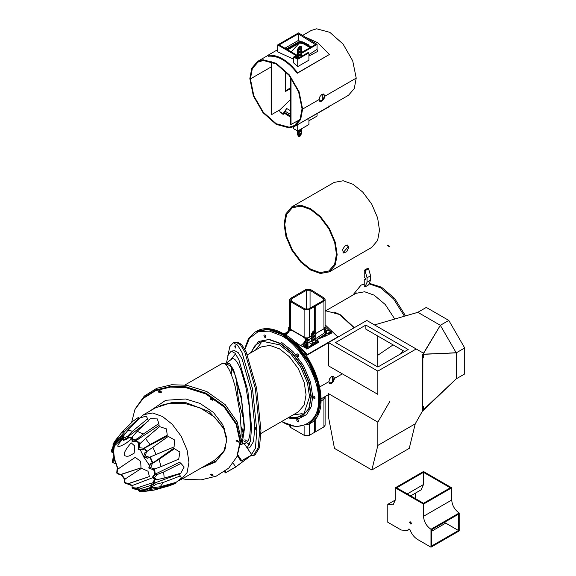 <?xml version="1.0" encoding="UTF-8"?>
<svg xmlns="http://www.w3.org/2000/svg" width="576" height="576" viewBox="0 0 576 576"><rect width="100%" height="100%" fill="white"/><g stroke="black" fill="none" stroke-linecap="round" stroke-linejoin="round"><path stroke-width="0.86" d="M354.326 327.665L340.243 314.698L333.972 311.969M405.554 315.9L394.668 298.447L381.521 287.201L369.209 283.27M364.234 283.846L361.015 285.142L352.822 295.121M404.446 316.224L393.552 298.886L380.462 287.726L368.964 283.831M364.234 284.09L361.015 285.142M314.964 397.296L314.546 396.576M265.874 336.226L265.457 335.506M298.606 355.126L298.188 354.398M298.606 420.581L298.188 419.854M281.448 421.639L296.086 426.737L309.434 423.857L317.844 413.928L320.494 399.42L317.844 381.845L309.434 362.218L296.64 345.125L282.751 334.044L268.855 329.083L256.046 331.409L268.826 329.098L282.722 334.058L296.618 345.139L309.413 362.232L317.815 381.859L320.465 399.434L317.815 413.942L309.413 423.871L318.197 413.726L320.846 399.211L318.197 381.643L309.787 362.016L296.993 344.923L283.104 333.842L269.208 328.882L256.241 331.301M314.496 396.511L314.993 397.375M314.035 398.57L312.984 396.742L313.294 396.058L314.035 396.13L315.094 397.966L314.784 398.65L314.035 398.57M265.406 335.441L265.903 336.305M264.946 337.507L263.887 335.671L264.197 334.987L264.946 335.059L266.004 336.895L265.694 337.579L264.946 337.507M298.13 354.341L298.627 355.205M297.677 356.4L296.618 354.564L296.928 353.88L297.677 353.952L298.735 355.788L298.426 356.472L297.677 356.4M298.13 419.789L298.627 420.653M297.677 421.855L296.618 420.019L296.928 419.335L297.677 419.407L298.735 421.243L298.426 421.927L297.677 421.855M260.921 433.49L298.303 411.905L304.207 404.942L306.065 394.754L304.207 382.421L298.303 368.647L289.325 356.645L279.576 348.869L269.82 345.391L260.842 347.018L247.392 354.78M244.015 421.085L238.421 399.456L236.023 377.474M244.001 432.281L241.128 426.766M231.235 374.191L231.869 368.064M254.873 455.119L259.466 447.674L260.95 430.495L256.615 388.138L246.139 351.914L241.704 344.506L237.377 342.094L236.088 342.302L240.415 344.707L244.85 352.116L255.326 388.339L259.661 430.69L258.178 447.869L253.584 455.306L254.873 455.119M231.026 373.651L231.674 367.747M243.965 432.806L241.15 427.565M244.93 439.668L246.348 440.82L247.954 441.13M226.109 364.774L227.232 364.183L230.767 366.43L234.691 373.896L241.553 399.737L244.159 427.932L240.862 443.657M225.18 363.91L232.279 358.682L233.741 358.74L235.584 360.094L238.471 364.442L240.89 369.914L245.614 385.783L249.228 406.274L250.445 426.456L249.934 434.081L248.839 439.15L247.514 441.756L244.397 443.909M226.008 362.966L229.658 363.679L233.575 369.878L241.351 396.67L244.577 427.846L242.086 444.182M255.694 427.558L255.917 427.817C257.198 433.253 254.642 427.738 255.902 427.795C254.642 427.738 257.198 433.253 255.917 427.817M234.828 346.5L235.152 345.355C235.685 348.199 235.577 348.581 234.828 346.5L235.397 348.048M248.652 375.048L248.99 375.142C249.322 378.374 249.214 378.346 248.652 375.048L248.99 375.142C249.322 378.374 249.214 378.346 248.652 375.048M247.205 448.013L250.51 440.878L251.568 427.154L247.838 390.737L238.831 359.59L235.015 353.218L231.293 351.144L228.319 354.434L226.562 362.527M247.32 448.186L249.61 447.847L253.555 441.446L254.837 426.665L251.1 390.226L242.093 359.064L238.277 352.692L234.554 350.618L231.293 351.144M250.776 455.724L253.577 455.314L258.17 447.876L259.661 430.69L255.319 388.339L244.85 352.116L240.408 344.707L236.081 342.302L233.287 342.756L229.831 346.565L227.794 355.932M250.798 455.724L255.377 448.265L256.853 431.114L252.518 388.778L242.05 352.57L237.607 345.154L233.287 342.756M240.998 436.903L241.193 430.279L240.156 413.791L235.238 386.813L232.805 378.533L229.687 370.57L226.764 365.558L224.1 363.283L222.228 363.47M237.348 440.287L235.98 440.899L238.716 442.123L237.348 440.287M238.802 441.698L236.261 440.546L238.802 441.698M158.868 390.758L159.077 391.421L161.388 391.954L159.077 391.421L158.861 390.766M159.955 390.514L158.594 391.104L158.717 392.198L161.294 392.393L159.955 390.514M212.998 475.488L210.463 474.329L212.998 475.481M211.543 474.084L210.182 474.674L212.911 475.913L212.782 474.84L211.543 474.084M211.558 398.498L210.19 399.11L212.904 400.363L211.558 398.498M212.998 399.938L210.463 398.765L212.998 399.931M202.874 466.999L216.288 460.865L224.705 450.266M200.794 468.202L215.467 462.06L224.532 450.684L225.828 446.818M226.555 437.494L222.811 424.735L213.43 412.445L199.994 403.402L185.666 398.995L165.73 400.277L150.034 410.99M182.484 478.771L185.738 479.362L201.096 479.866L216.216 476.165L228.744 468.122L236.837 456.862L240.012 441.886L236.196 424.411L224.114 406.987L205.718 393.919L185.738 387.612L170.575 387.086L155.614 390.665L143.122 398.484L134.921 409.522L131.551 422.633M236.837 456.862L240.35 441.137L236.542 423.662L224.46 406.238L206.064 393.178L186.091 386.863L170.921 386.345L155.966 389.916L143.474 397.742L134.921 409.522M161.366 391.766L160.344 392.198M236.938 456.617L240.358 441.13L236.549 423.655L224.46 406.231L206.064 393.17L186.091 386.856L170.942 386.338L156.002 389.894L143.518 397.692L135.058 409.226M237.211 456.034L241.085 439.51L237.276 422.042L225.202 404.626L206.806 391.572L186.84 385.258L171.698 384.739L156.766 388.296L144.281 396.094L135.31 408.701M160.625 405.454L173.146 402.322L186.192 402.761L209.182 411.545L224.568 428.746M149.89 457.178L150.3 456.962L152.906 462.967L152.395 462.953L149.89 457.178M140.054 444.067L136.368 441.094L136.375 440.446L140.285 443.599M123.386 437.076L121.903 437.4L121.522 436.694L123.984 436.255M132.12 485.64L129.29 483.422L149.429 476.561L148.01 471.233L141.516 468.324L124.423 479.47L124.495 482.436L128.376 483.588L149.429 476.561M132.113 486.288L129.074 483.912L129.29 483.422M139.241 489.83L136.375 488.75L136.368 488.088L153.475 482.522M150.595 485.474L138.881 489.218L138.564 490.219L142.762 489.838L147.492 488.527M139.428 489.211L136.368 488.088M124.884 479.7L121.003 474.574L140.998 467.842L140.674 461.354L135.245 457.358L117.583 469.318L117.108 472.874L120.456 474.559L140.998 467.842M125.114 479.232L121.385 474.314M113.796 448.272L111.874 452.138L113.422 452.758L113.774 446.011M135.245 457.358L117.85 469.102L114.214 459.166L113.256 452.671M118.246 468.864C114.106 460.13 112.867 452.39 114.538 445.644M117.576 440.467L116.136 441.907L115.639 441.317L117.482 439.034M116.136 441.907L117.612 440.006M132.12 438.646L128.304 437.328L128.102 436.601L132.113 437.983M146.981 451.411L146.585 451.649L144.245 448.531L144.49 448.085L146.981 451.411L168.286 436.428L152.892 447.293L156.074 454.486L149.544 457.279L145.339 456.012L143.813 456.862L147.809 458.064L149.544 457.279M152.064 486.533L150.336 488.282L149.926 487.663L146.174 488.995L146.362 489.535L148.558 490.774L146.362 489.535L150.422 488.426L152.078 489.154L158.969 488.03L153.965 490.14L168.775 485.971L175.176 483.602L175.514 483.012L158.969 488.03M153.871 483.401L150.552 485.402L152.359 486.979L154.13 487.606L150.833 485.863L154.418 483.732L153.871 483.401L155.038 478.944M154.555 468.835L155.232 474.098L154.663 474.127L155.21 474.588L152.503 477.814L155.095 479.434L157.054 479.621L154.325 477.922L152.172 477.54L154.663 474.127M154.109 469.166L154.685 474.12M154.411 479.002L152.95 483.732M151.33 486.23L149.767 487.721M137.83 442.174L138.643 445.154M140.22 449.611L143.654 456.826M143.77 457.02L149.587 465.624M152.935 469.411L154.39 470.858M152.489 477.806L132.084 485.604L132.12 487.562L136.318 488.052L141.091 486.77M146.923 489.226L143.078 489.773L145.656 489.06M131.162 442.829C122.681 452.83 122.011 457.229 129.154 456.019L134.15 453.175L134.813 446.04L131.162 442.829M123.293 438.61L121.27 440.726C115.394 447.502 116.928 448.38 125.87 443.354L131.09 439.358L131.472 438.358M147.29 489.938L143.287 490.5L143.078 489.773M121.522 436.694L126.043 432.72M132.48 431.237L147.514 418.896L148.673 421.106L146.318 416.059L139.932 417.967L128.03 430.164L132.48 431.237L127.634 436.19L123.761 438.142L123.336 439.906L127.022 438.055L127.634 436.19M128.102 436.601L144.821 423.986M139.176 418.471L143.734 414.626L152.712 412.999L162.461 416.484L172.217 424.26L181.195 436.255L187.092 450.036L188.957 462.37L187.092 472.55L181.195 479.52L178.013 480.823M136.375 440.446L159.142 425.39L158.81 423.583L143.287 434.038L137.203 431.28L132.768 436.248L131.954 438.041L132.048 441.202L136.195 440.532L137.232 438.876L132.869 439.582L132.12 441.619L136.404 441.122M144.49 448.085L166.946 436.234L167.249 435.204L166.442 428.875L159.595 426.65L145.562 438.559L149.983 444.564L143.885 448.2L139.435 447.768L138.204 449.042L142.43 449.46L143.885 448.2M150.3 456.962L174.103 446.89L174.413 439.877L168.286 436.428M150.71 467.633L149.004 468.108L152.59 469.483L154.483 469.087L150.71 467.633L152.366 463.493L159.07 459.317L161.021 466.618L178.704 459.151L179.942 452.074L173.714 448.258L152.906 462.967M157.054 479.621L164.196 478.102L163.649 471.982L180.95 463.428L179.539 462.24L155.232 474.098M152.525 486.432L156.298 484.186L163.469 482.371L160.106 486.756L176.148 482.321L181.426 478.08L179.122 473.954L154.102 483.214M153.367 487.332L150.336 488.282M143.734 414.626L155.426 407.88L169.589 403.258L184.975 403.488L200.354 408.017L214.517 417.017L223.826 428.825L226.757 440.539L223.826 451.346L214.517 460.282L181.195 479.52M142.762 489.838L142.855 490.702L138.629 490.774L139.817 491.58L144.266 491.494L142.855 490.702M144.266 491.494L151.855 490.385M138.564 490.219L138.629 490.774M156.298 484.186L154.418 483.732M180.338 475.934L163.469 482.371M160.106 486.756L154.13 487.606M152.59 469.483L148.723 468.029L150.149 464.047L152.266 462.593M150.149 464.047L150.581 464.17L148.723 468.029M152.366 463.493L150.581 464.17M174.751 448.531L159.07 459.317M161.021 466.618L154.483 469.087M138.47 445.637L138.125 449.316L138.47 445.637M139.435 447.768L139.846 443.736L138.593 445.212M139.846 443.736L145.562 438.559M144.425 448.754L142.301 449.906L138.125 449.316M149.983 444.564L167.249 435.204M142.301 449.906L142.43 449.46M147.514 418.896L146.318 416.059M123.761 438.142L123.682 435.766L123.257 437.652L123.581 440.366L127.418 438.826L127.022 438.055M123.682 435.766L128.03 430.164M129.024 437.508L127.418 438.826M117.778 440.986L113.465 446.069L114.487 445.86L123.257 437.674M113.026 445.709L115.286 442.188L115.358 440.446L112.982 444.161L113.465 446.069M120.859 433.62L115.358 440.446M116.014 442.786L115.286 442.188M116.172 463.406L115.51 463.781L112.882 462.427L113.998 458.23M115.51 463.781L112.45 462.42L113.134 457.56L112.406 461.786L112.882 462.427M113.134 457.56L113.738 456.89M113.803 458.417L113.134 458.41M128.376 483.588L128.03 484.171L124.265 482.818L124.423 479.47M124.265 482.818L128.03 484.171M128.657 484.582L129.593 484.358M124.495 482.436L124.265 482.81M136.318 488.052L136.195 488.83L132.048 488.066L132.084 485.604M132.12 487.562L132.869 488.743L137.232 489.55L136.195 488.83M137.232 489.55L138.038 489.434M120.456 474.559L119.923 474.89L116.762 473.09L117.007 469.67L117.835 469.066M121.104 474.732L119.923 474.89M117.583 469.318L117.007 469.67M113.35 445.975L111.298 450.691L111.406 451.901L112.961 447.948L112.925 446.522M113.731 448.337L112.961 447.948M123.293 438.674L121.27 440.726M111.406 451.901L111.874 452.138M117.691 438.998L117.799 437.71L121.694 432.511L125.186 430.992L120.938 436.061L117.691 438.998L117.562 440.712L120.643 437.926L120.938 436.061M125.186 430.992L138.974 418.241L138.355 417.442L132.919 421.265L121.694 432.511M122.861 437.162L117.914 441.158L117.562 440.712M138.974 418.241L139.284 418.637M121.234 438.667L120.643 437.926M139.536 418.925L138.355 417.442M137.203 431.28L150.343 418.702L157.349 418.925L158.81 423.583M132.869 439.582L132.768 436.248M137.232 438.876L143.287 434.038M136.318 441.173L136.195 440.532M149.918 457.229L147.492 458.251L143.618 456.97L144.576 453.017L146.563 451.62M144.576 453.017L143.618 456.97M145.339 456.012L146.455 451.793L144.878 452.851M146.455 451.793L152.892 447.293M156.074 454.486L174.103 446.89M180.95 463.428L184.147 467.006L180.806 473.17L164.196 478.102M163.649 471.982L157.176 474.53L155.21 474.588M154.325 477.922L157.176 474.53M153.965 490.14L148.558 490.774M175.356 482.544L175.514 483.012M147.809 490.32L152.078 489.154M298.26 58.212L298.26 49.81L300.017 46.75L301.27 46.627L301.781 47.772L301.781 56.174M299.153 52.517L300.182 50.731M299.138 52.337L300.017 50.81L300.643 50.746L300.902 51.322L300.017 52.848L299.398 52.906L299.138 52.337M299.153 49.478L300.182 47.693M299.138 49.298L300.017 47.772L300.643 47.707L300.902 48.283L300.017 49.81L299.398 49.867L299.138 49.298M299.153 55.642L300.182 53.863M299.138 55.462L300.017 53.935L300.643 53.878L300.902 54.446L300.017 55.973L299.398 56.038L299.138 55.462M297.554 58.176L297.554 49.399L299.318 46.346L301.27 46.627M302.89 43.452L299.347 43.085L287.669 49.824M310.133 47.635L303.012 43.524M299.347 43.085L291.19 51.862M387.893 245.376L389.65 246.391L387.893 245.376M389.261 246.629L387.482 245.599M290.484 88.589L285.509 91.462L285.509 71.294M285.509 90.763L290.484 87.898M322.783 99.511L322.783 94.097M299.772 119.736L290.484 124.74L290.484 77.134M271.75 61.805L271.75 114.523L279.576 110.002M302.609 109.066L319.183 99.497L319.939 101.362L321.854 101.117L323.928 99.058L324.828 96.235L356.22 78.113L354.276 88.553L348.494 95.278L294.876 126.23L289.433 127.915L276.221 124.387L263.009 112.658L253.346 95.897L249.84 78.602L251.777 68.17L257.566 61.438L263.009 59.753L276.221 63.288L289.433 75.01L299.095 91.771L302.609 109.066L300.665 119.506L294.876 126.23M319.68 101.153L322.394 99.936L324.029 97.351L324.266 95.911L324.828 96.235L323.928 94.284L321.854 94.442L319.939 96.588L319.183 99.497M284.047 112.946L290.484 117.166M250.402 78.926L252.302 68.717L257.962 62.129L263.29 60.48L276.221 63.936L289.152 75.413L298.606 91.814L302.04 108.742L300.139 118.958L294.48 125.539L289.152 127.188L276.221 123.732L263.29 112.255L253.836 95.854L250.402 78.926L271.145 66.953M271.145 61.589L271.145 113.918L271.75 114.523M302.587 35.446L311.177 30.485L316.62 28.8L329.832 32.335L343.051 44.057L352.706 60.818L356.22 78.113M291.031 77.882L291.031 124.783M324.266 95.911L323.626 94.154M310.428 47.462L302.443 43.322L302.443 42.66L299.254 42.379L287.006 49.442L299.254 42.379L299.268 43.049L287.597 49.788M302.443 43.322L299.268 43.049M308.93 56.023L317.714 51.379L316.944 49.406L308.93 54.648M317.074 49.745L317.074 44.374L298.526 32.897L277.711 44.914L296.165 55.57L293.609 57.046L297.742 59.285L308.93 52.826L308.318 52.402L297.95 58.392L295.286 56.952L297.554 55.642M310.961 47.16L308.664 45.396L308.664 44.856L298.289 40.478L298.289 33.847L315.41 44.59L301.781 52.322M293.609 59.177L277.711 51.876L277.711 44.914M293.609 57.046L293.609 62.87L297.742 66.614L308.93 60.156L308.93 52.826M297.742 66.614L297.742 59.285M298.289 40.478L284.882 48.218M297.554 54.763L296.892 55.152L279.137 44.899L298.289 33.847M299.412 54.569L300.197 54.115M301.781 53.201L317.074 44.374M286.272 49.018L299.254 41.522L302.429 41.839L308.664 44.856M302.429 41.839L302.429 42.667L310.918 47.182M305.114 37.03L317.786 42.739L329.4 54.49L297.648 72.814C287.784 60.242 277.862 54.41 267.883 55.325L268.265 56.232C277.985 55.339 287.647 61.02 297.259 73.267L297.648 72.814M277.711 49.651L267.883 55.325M299.254 41.522L299.254 42.379M329.4 54.49L297.259 73.267M298.26 130.673L298.26 135.23L298.771 136.368L300.017 136.246L301.781 133.193L301.781 128.642M300.182 130.075L299.153 131.861M299.138 131.681L299.398 132.25L300.017 132.192L300.902 130.658L300.643 130.09L300.017 130.154L299.138 131.681M300.182 133.114L299.153 134.899M299.138 134.719L299.398 135.288L300.017 135.23L300.902 133.704L300.643 133.128L300.017 133.193L299.138 134.719M297.554 130.867L297.554 134.82L298.771 136.368M290.484 115.942L284.371 112.414L286.682 108.504L283.075 113.674L283.075 114.401L283.478 114.17L284.386 112.399M283.075 114.401L280.253 112.039L279.302 110.448L290.484 99.54M290.484 110.693L286.682 108.504M280.253 112.039L283.075 113.674M290.484 114.343L285.091 111.233M317.074 113.731L317.074 116.064L308.93 120.766M308.93 118.433L308.93 124.517L297.742 130.968L293.609 128.729L293.609 126.871M297.742 124.891L297.742 130.968M284.638 113.414L285.372 112.99M329.004 105.71L329.4 106.618L296.878 125.078M297.259 124.042L297.648 124.949M306.295 346.248L308.138 347.198M312.192 343.57L312.192 334.418L313.956 331.358L315.202 331.236L315.72 332.381L315.72 341.539L311.486 343.98L308.664 342.353L307.958 342.756L307.958 347.134L307.253 346.406L307.253 340.524L311.486 338.076M312.192 334.418L311.486 334.008L311.486 341.338L310.781 341.748L307.958 340.114M313.898 339.473L313.358 339.156M307.958 342.756L308.664 342.353M317.794 341.453L311.486 345.096L311.486 343.98M313.07 340.07L313.956 338.544L314.575 338.479L314.834 339.055L313.956 340.582L313.33 340.639L313.07 340.07M313.07 333.907L313.956 332.381L314.575 332.316L314.834 332.892L313.956 334.418L313.33 334.476L313.07 333.907M313.07 336.946L313.956 335.419L314.575 335.354L314.834 335.93L313.956 337.457L313.33 337.514L313.07 336.946M315.72 341.518L317.095 340.718M311.486 334.008L313.25 330.955L315.202 331.236M313.085 340.25L314.114 338.465M313.085 334.087L314.114 332.302M313.085 337.126L314.114 335.34M291.312 301.039L290.578 300.017L291.312 299.002L306.454 290.261L310.054 290.297L323.309 298.613L323.971 299.592L323.222 300.614L308.542 308.966L305.028 308.959L291.312 301.039L291.312 299.002M315.72 333.49L315.742 305.863L323.935 301.133L325.102 299.498L324.41 298.202L311.011 289.793L305.539 289.728L290.39 298.469L289.282 300.017L289.282 327.636L290.39 329.184L304.114 337.104L309.456 337.118L311.486 335.959M315.742 333.475L323.935 328.745L325.102 327.118L325.102 299.498M289.282 300.017L290.39 301.565L304.114 309.492L309.456 309.499L315.742 305.863M314.388 330.775L314.388 306.698M315.72 340.596L317.038 339.826M307.548 344.794L304.992 345.758L307.001 347.832L317.75 341.618L318.492 342.382L317.75 341.798M317.902 341.568L317.038 340.668L317.038 339.761L318.449 341.208L317.75 341.618M317.268 340.013L316.757 337.975L317.066 339.48L325.649 333.871L325.354 333.086L327.233 333.49M315.72 339.768L315.742 333.562L323.935 328.831L324.583 332.856L325.354 333.086L325.231 329.263L324.583 332.856L316.757 337.975M307.332 344.527L304.992 345.874M311.486 336.182L306.576 338.767L306.54 339.876L305.546 341.431L305.784 338.335L306.576 338.767M325.102 327.161L323.935 328.831M285.48 335.297L288.958 331.992L289.526 328.954L288.648 327.73L289.282 326.664M289.526 328.954L305.784 338.335M318.492 342.382L306.842 349.106L305.258 347.501L306.13 346.968M306.842 349.106L318.11 342.173M329.933 332.23L327.42 333.353L331.668 333.036L329.933 332.23L331.301 331.524L326.527 330.286M325.361 329.386L326.527 330.278L326.441 333.072L325.649 333.871M317.268 339.998L317.066 339.48M327.42 333.353L318.377 338.99L325.958 335.88L331.668 333.036L330.638 331.906M325.217 334.742L325.958 335.88M325.102 327.197L325.102 328.327L323.935 329.94M305.136 346.018L307.476 344.664M303.307 345.391L304.034 346.19L303.307 345.391L305.546 341.431L306.072 344.707L306.878 344.491L305.921 340.646M293.306 331.135L289.526 329.89L288.648 327.73M292.234 339.934L300.564 345.694C303.026 344.088 304.762 342.014 305.77 339.458L306.54 339.876M300.564 345.694L305.258 347.501L304.027 346.19L306.878 344.491M288.958 331.992L288.288 331.042L285.264 334.793M304.38 344.016L305.834 345.089L304.034 346.19M305.554 341.453L306.137 341.323L306.216 339.3L306.576 339.494M338.011 337.082L325.102 324.799L337.802 336.924L307.469 354.442L295.236 342.634M284.573 334.368L287.417 332.719M318.377 338.99L317.038 339.761M307.469 354.442L307.296 354.974L328.471 342.756M307.476 345.571L305.136 346.918M292.874 341.482L295.416 343.102M296.561 343.93L307.296 354.974M319.867 386.87L328.889 381.658L329.638 378.756L331.553 376.603L333.626 376.452L334.526 378.403L333.324 376.315M317.75 341.654L308.513 346.99M394.762 319.039L385.243 304.495L374.112 295.15L364.63 291.758L355.903 293.342L325.102 311.126L326.318 310.961L339.538 314.496L354.01 327.845M321.098 400.853L323.935 399.211L323.978 397.195M325.102 396.475L325.102 397.584L323.935 399.211M325.102 396.547L323.935 398.102M328.889 381.658L329.638 383.522L331.553 383.285L333.626 381.218L334.526 378.403L342.374 373.874M333.965 378.079L333.727 379.519L332.093 382.097L329.378 383.321M332.482 376.265L332.482 381.679M315.655 418.37L313.956 420.854L313.229 421.092M321.091 400.932L323.935 399.298L325.102 397.627M315.742 418.255L315.742 431.64L323.935 426.91L325.102 425.282L325.102 397.663M289.282 425.232L290.39 427.349L304.114 435.269L309.456 435.283L315.742 431.64M314.388 420.545L314.388 432.475M224.474 471.614L225.346 472.903L235.541 467.15L251.906 454.896L244.174 443.578L240.754 444.521M237.751 454.838L241.718 460.649L241.063 461.138L250.747 455.666L235.685 466.942L225.346 472.903M251.906 454.896L241.718 460.649M225.13 471.139L226.001 472.414M237.355 455.71L241.063 461.138M233.122 463.19L235.685 466.942M365.782 279.05L364.234 279.814L365.659 279.857L365.659 278.676L364.234 277.078L364.234 270.302L367.762 268.265L368.539 268.711L365.011 270.749L364.234 270.302M364.234 279.814L364.234 286.589L364.932 286.999L367.056 282.211L367.056 277.783L365.011 270.749M364.932 286.999L368.46 284.962L370.584 280.174L370.584 275.753L368.539 268.711M370.584 275.753L367.056 277.783M370.584 280.174L367.056 282.211M342.994 252.742L348.084 246.902L347.335 245.009M345.355 245.333L347.717 245.174L348.79 247.313L346.723 251.77L343.318 253.008L342.626 249.401L345.355 245.333M310.615 209.506L320.126 217.094L328.889 228.794L334.642 242.23L336.456 254.261L334.642 264.197L328.889 270.986L320.126 272.578L310.615 269.179L301.104 261.59L292.349 249.89L286.589 236.455L284.774 224.424L286.589 214.488L292.349 207.698L301.104 206.114L310.615 209.506M310.615 208.692L300.845 205.2L291.845 206.834L285.934 213.811L284.069 224.021L285.934 236.376L291.845 250.178L300.845 262.202L310.615 269.993L320.386 273.485L329.386 271.85L335.297 264.874L337.162 254.671L335.297 242.309L329.386 228.506L320.386 216.482L310.615 208.692M329.386 271.85L371.714 247.414L377.626 240.437L379.49 230.227L377.626 217.872L371.714 204.07L362.714 192.046L352.944 184.255L343.174 180.763L334.174 182.398L291.845 206.834M415.246 423.821L409.248 448.373L371.858 469.966L334.462 448.373L328.471 416.894L328.471 393.638L377.849 422.15L377.849 445.406L415.246 423.821L422.842 410.4M377.849 445.406L371.858 469.966M404.662 351.554L365.861 329.148L365.861 325.073L408.19 349.517L377.849 367.027L335.52 342.59L365.861 325.073M374.508 324.914L417.859 312.329L440.323 325.303L423.511 353.203M377.806 336.046L377.806 367.006M366.797 320.465L416.182 348.977L377.849 371.102L328.471 342.59L366.797 320.465M423.554 353.484L440.33 325.31L456.163 352.728L449.374 353.059L456.235 352.858L423.137 354.19L423.662 353.297L416.182 348.977M377.849 371.102L377.849 394.358L328.471 365.846L328.471 342.59M377.849 394.358L340.502 372.794M389.887 401.306L377.849 422.15M403.056 350.626L400.176 354.139M424.044 409.68L422.77 410.782M423.079 410.962L423.504 406.462L423.137 410.551L456.235 378.842L423.374 409.73M423.418 353.722L422.712 354.348L422.712 410.364L423.058 410.623L423.259 406.793M422.856 354.197L423.259 357.876L423.137 354.19M422.863 354.341L422.791 410.27M423.403 353.383L423.259 357.876M439.416 326.83L440.323 325.303L448.79 320.414L464.702 347.969L456.235 352.858L423.374 354.319M464.702 347.969L464.702 373.954L456.235 378.842L450.475 384.365M423.029 406.656L423.504 406.462M405.18 316.008L417.823 312.314L426.29 307.426L448.79 320.414M456.163 352.728L449.374 353.059M456.235 378.842L456.235 352.771M423.497 504.101L451.714 487.807L423.497 471.514L395.273 487.807L423.497 504.101L423.497 516.319C423.972 521.806 426.463 526.126 430.978 529.279L430.978 547.2L417.571 539.46C414.209 537.365 411.689 534.146 410.011 529.805L409.061 528.912M451.714 487.807L451.714 500.026L423.497 516.319M430.978 547.2L459.194 530.906L459.194 512.986C454.687 509.832 452.189 505.512 451.714 500.026M408.888 528.955L407.232 530.604L409.644 529.207M410.508 523.98L409.63 522.454L409.889 521.878L410.508 521.942L411.394 523.469L411.134 524.038L410.508 523.98M410.35 521.863L411.379 523.649M395.273 487.807L395.273 500.026L393.084 504.871L387.792 504.346L387.792 522.266L401.198 530.006L407.232 530.604M459.194 512.986L430.978 529.279M444.434 522.324L445.716 523.116L431.683 531.223L445.716 523.116L458.489 530.503L431.683 545.976L431.683 529.682L458.489 514.21L458.489 530.503M423.497 472.327L396.684 487.807L423.497 503.28L450.302 487.807L423.497 472.327L423.497 484.546L421.099 489.845L410.659 495.871M415.303 493.193L415.303 498.557M395.273 500.026L387.792 504.346M411.372 523.224L410.71 522.079M309.614 423.749L309.787 423.648C334.346 411.97 315.763 350.489 283.601 333.792C273.197 327.917 264.132 327.053 256.414 331.2L256.061 331.402M308.707 424.274L317.11 414.353L319.759 399.838L317.11 382.27L308.707 362.642L295.913 345.55L282.017 334.469L268.121 329.508L256.032 331.416M281.311 421.222C299.635 433.714 320.004 421.956 318.348 399.838C320.004 379.634 299.635 344.354 281.311 335.686L269.438 331.092L258.048 331.747L249.394 338.335L244.93 349.459M289.397 418.154L298.778 418.666L306.49 414.648L311.234 406.714L312.703 396.583L310.5 381.967L303.509 365.638L292.867 351.425L281.311 342.209M302.141 416.542L309.139 408.384L311.292 396.583L309.139 382.291L302.306 366.336L291.902 352.44L280.606 343.426L269.309 339.394L258.581 341.467L250.366 353.059M287.834 417.953L301.982 416.635L308.815 408.571L310.968 396.77L308.815 382.486L301.982 366.523L291.578 352.627L280.282 343.613L268.985 339.581L258.581 341.467M288.374 417.636L296.993 417.694L303.97 413.669L309.557 396.77L307.454 382.81L300.773 367.222L290.614 353.642L279.576 344.837L262.145 341.222L255.168 345.254L250.913 352.75M249.545 444.499L243.749 440.827M231.048 359.323L235.526 353.851M240.905 426.794L243.792 434.75M261.266 342.821L255.456 350.122M292.918 415.015L302.155 413.633M298.26 49.81L297.554 49.399M298.26 135.23L297.554 134.82M306.454 309.37L306.454 290.261M310.054 308.11L310.054 290.297M323.309 300.564L323.309 298.613M323.935 328.745L323.935 301.133M290.39 329.184L290.39 301.565M309.456 337.118L309.456 309.499M304.114 337.104L304.114 309.492M307.548 340.351L307.548 338.602M306.216 339.3L302.681 336.542M285.098 334.692L286.157 334.073M330.149 331.394L325.102 326.794M323.935 399.298L323.935 426.91M290.39 425.585L290.39 427.349M309.456 423.842L309.456 435.283M304.114 426.168L304.114 435.269M377.806 355.255L393.113 344.887M423.497 484.546L407.268 493.913M356.666 292.939L355.903 293.342M306.425 347.256L307.26 346.774M255.326 331.826L248.429 338.623L244.642 348.926M184.946 384.991L222.293 363.427M319.939 101.362L319.37 101.038M323.359 93.96L323.928 94.284M267.941 55.447L257.566 61.438M325.102 328.327L325.325 329.342M288.274 331.085L288.648 328.68M284.99 334.987L283.975 335.628M333.065 376.121L333.626 376.452M288.094 331.582L283.925 333.979M329.638 383.522L329.069 383.198M321.134 398.837L328.471 394.603M364.334 279.583L365.702 278.791"/></g></svg>
